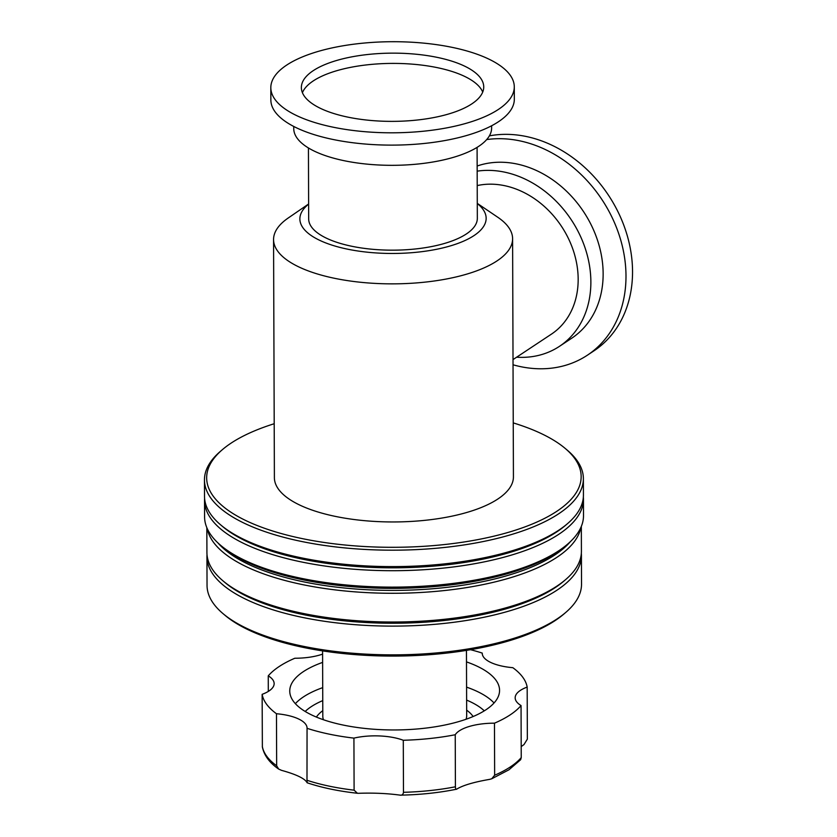 <?xml version="1.0" encoding="UTF-8"?>
<svg xmlns="http://www.w3.org/2000/svg" width="837" height="837" viewBox="0 0 837 837"><rect width="100%" height="100%" fill="white"/><g stroke="black" fill="none" stroke-linecap="round" stroke-linejoin="round"><path stroke-width="1.26" d="M268.311 691.425L268.258 675.846A39.841 14.909 179.8 0 1 274.149 683.609A39.841 14.909 179.8 0 1 268.959 691.006A39.841 14.909 179.8 0 1 262.138 694.333A132.801 49.686 -0.2 0 0 276.472 713.731A39.841 14.909 179.8 0 1 307.064 728.117A39.841 14.909 179.8 0 1 307.053 728.316A132.801 49.686 -0.2 0 0 353.925 738.119A39.841 14.909 179.8 0 1 403.288 740.264A132.801 49.686 -0.2 0 0 455.234 734.74A39.841 14.909 179.8 0 1 494.468 723.178A132.801 49.686 -0.2 0 0 510.162 714.882A132.801 49.686 -0.2 0 0 521.053 705.57A39.841 14.909 179.8 0 1 515.163 697.807A39.841 14.909 179.8 0 1 527.174 687.083A132.801 49.686 -0.2 0 0 512.83 667.685A39.841 14.909 179.8 0 1 482.248 653.299A39.841 14.909 179.8 0 1 482.258 653.101A132.801 49.686 -0.2 0 0 470.52 649.7M486.695 139.57A121.731 98.117 56.5 0 1 625.992 275.896A121.731 98.117 56.5 0 1 587.344 355.223A121.731 98.117 56.5 0 1 513.039 364.786M489.373 135.866A121.731 98.117 56.5 0 1 632.542 271.554A121.731 98.117 56.5 0 1 593.893 350.881L587.344 355.223M477.153 166.008A98.933 79.745 56.5 0 1 603.142 273.741A98.933 79.745 56.5 0 1 571.734 338.211L559.461 346.34A98.933 79.745 56.5 0 1 516.628 357.2M477.174 171.156A98.933 79.745 56.5 0 1 590.87 281.87A98.933 79.745 56.5 0 1 559.461 346.34M477.216 185.584A84.328 67.964 56.5 0 1 578.168 279.213A84.328 67.964 56.5 0 1 551.395 334.162L513.018 359.586M313.237 70.664A91.191 34.118 -0.2 0 0 301.362 87.571A91.191 34.118 -0.2 0 0 369.337 120.319A91.191 34.118 -0.2 0 0 471.859 103.851A91.191 34.118 -0.2 0 0 483.734 86.933A91.191 34.118 -0.2 0 0 415.759 54.196A91.191 34.118 -0.2 0 0 313.237 70.664M482.719 92.07A91.191 34.118 -0.2 0 0 409.073 63.915A91.191 34.118 -0.2 0 0 313.268 80.917A91.191 34.118 -0.2 0 0 302.419 92.698M270.822 87.676L270.864 100.001A121.731 45.543 -0.2 0 0 361.605 143.713A121.731 45.543 -0.2 0 0 498.475 121.731A121.731 45.543 -0.2 0 0 514.326 99.143L514.284 86.828A121.731 45.543 -0.2 0 0 423.532 43.116A121.731 45.543 -0.2 0 0 286.672 65.098A121.731 45.543 -0.2 0 0 270.822 87.676A121.731 45.543 -0.2 0 0 361.563 131.399A121.731 45.543 -0.2 0 0 498.433 109.406A121.731 45.543 -0.2 0 0 514.284 86.828M293.745 126.45L293.756 128.657A98.933 37.016 -0.2 0 0 367.506 164.178A98.933 37.016 -0.2 0 0 478.743 146.318A98.933 37.016 -0.2 0 0 491.622 127.956L491.622 125.759M308.434 147.961L308.675 218.917A84.328 31.555 -0.2 0 0 371.544 249.196A84.328 31.555 -0.2 0 0 466.355 233.962A84.328 31.555 -0.2 0 0 477.331 218.321L477.09 147.375M308.633 204.113A93.137 34.851 -0.2 0 0 350.274 249.708A93.137 34.851 -0.2 0 0 474.024 235.574A93.137 34.851 -0.2 0 0 477.278 203.527M308.633 203.977L288.21 218.007A119.524 44.717 -0.2 0 0 273.563 239.56A119.524 44.717 -0.2 0 0 362.662 282.477A119.524 44.717 -0.2 0 0 497.032 260.893A119.524 44.717 -0.2 0 0 512.6 238.723A119.524 44.717 -0.2 0 0 497.806 217.275L477.278 203.381M273.563 239.56L274.39 477.655A119.524 44.717 -0.2 0 0 363.488 520.572A119.524 44.717 -0.2 0 0 497.869 498.998A119.524 44.717 -0.2 0 0 513.426 476.828L512.6 238.723M274.201 423.731A187.247 70.057 -0.2 0 0 231.043 443.16A187.247 70.057 -0.2 0 0 222.485 449.574A187.247 70.057 -0.2 0 0 309.941 540.116A187.247 70.057 -0.2 0 0 556.772 511.323A187.247 70.057 -0.2 0 0 565.142 448.381A187.247 70.057 -0.2 0 0 513.238 422.894M222.485 449.574L220.466 451.3A189.455 70.883 -0.2 0 0 204.458 479.957A189.455 70.883 -0.2 0 0 345.691 547.994A189.455 70.883 -0.2 0 0 558.708 513.772A189.455 70.883 -0.2 0 0 583.379 478.628A189.455 70.883 -0.2 0 0 567.172 450.086L565.142 448.381M204.458 479.957L204.51 496.372A189.455 70.883 -0.2 0 0 220.717 524.914A189.455 70.883 -0.2 0 0 384.56 566.544A189.455 70.883 -0.2 0 0 558.76 530.198A189.455 70.883 -0.2 0 0 567.434 523.711A189.455 70.883 -0.2 0 0 583.431 495.054L583.379 478.628M220.717 524.914L222.747 526.63A187.247 70.057 -0.2 0 0 384.675 567.768A187.247 70.057 -0.2 0 0 556.846 531.851A187.247 70.057 -0.2 0 0 565.414 525.437L567.434 523.711M204.605 498.423A189.455 70.883 -0.2 0 0 204.531 500.484A189.455 70.883 -0.2 0 0 345.765 568.511A189.455 70.883 -0.2 0 0 558.781 534.299A189.455 70.883 -0.2 0 0 583.452 499.155A189.455 70.883 -0.2 0 0 583.358 497.105M204.531 500.484L204.584 516.9A189.455 70.883 -0.2 0 0 220.79 545.442A189.455 70.883 -0.2 0 0 384.633 587.061A189.455 70.883 -0.2 0 0 558.834 550.725A189.455 70.883 -0.2 0 0 567.507 544.228A189.455 70.883 -0.2 0 0 583.504 515.582L583.452 499.155M220.79 545.442L222.82 547.157A187.247 70.057 -0.2 0 0 384.748 588.296A187.247 70.057 -0.2 0 0 556.919 552.368A187.247 70.057 -0.2 0 0 565.488 545.954L567.507 544.228M217.902 542.868A185.029 69.23 -0.2 0 0 375.112 590.085A185.029 69.23 -0.2 0 0 555.004 554.847A185.029 69.23 -0.2 0 0 570.374 541.644M207.294 528.743A187.247 70.057 -0.2 0 0 352.743 591.675A187.247 70.057 -0.2 0 0 556.929 557.296A187.247 70.057 -0.2 0 0 580.878 527.436M206.833 527.697L206.927 552.608A187.247 70.057 -0.2 0 0 222.935 580.815A187.247 70.057 -0.2 0 0 384.863 621.954A187.247 70.057 -0.2 0 0 557.034 586.036A187.247 70.057 -0.2 0 0 565.603 579.622A187.247 70.057 -0.2 0 0 581.412 551.301L581.328 526.389M222.935 580.815L224.965 582.531A185.029 69.23 -0.2 0 0 384.978 623.178A185.029 69.23 -0.2 0 0 555.119 587.679A185.029 69.23 -0.2 0 0 563.583 581.349L565.603 579.622M207.011 554.659A187.247 70.057 -0.2 0 0 206.938 556.71A187.247 70.057 -0.2 0 0 346.528 623.952A187.247 70.057 -0.2 0 0 557.044 590.137A187.247 70.057 -0.2 0 0 581.433 555.402A187.247 70.057 -0.2 0 0 581.338 553.351M206.938 556.71L207.042 585.45A187.247 70.057 -0.2 0 0 223.05 613.657A187.247 70.057 -0.2 0 0 384.978 654.796A187.247 70.057 -0.2 0 0 557.149 618.878A187.247 70.057 -0.2 0 0 565.718 612.464A187.247 70.057 -0.2 0 0 581.527 584.142L581.433 555.402M223.05 613.657L225.08 615.373A185.029 69.23 -0.2 0 0 385.093 656.02A185.029 69.23 -0.2 0 0 555.234 620.52A185.029 69.23 -0.2 0 0 563.699 614.191L565.718 612.464M322.622 662.391A104.907 39.255 -0.2 0 0 303.402 671.609A104.907 39.255 -0.2 0 0 289.748 691.08A104.907 39.255 -0.2 0 0 367.956 728.745A104.907 39.255 -0.2 0 0 485.91 709.807A104.907 39.255 -0.2 0 0 499.563 690.347A104.907 39.255 -0.2 0 0 466.491 661.889M527.174 687.083L527.352 739.134L523.983 744.574L521.2 746.594M494.468 723.178L494.646 775.229L491.717 778.787L489.614 779.373C473.993 782.072 463.091 785.284 456.908 789.009L456.416 789.239C438.954 792.775 420.373 794.742 400.672 795.15L399.73 795.087C387.008 793.382 373.292 792.785 358.581 793.298L357.409 793.267L354.103 790.17L353.925 738.119M491.717 778.787L508.938 769.81L520.645 759.703L521.231 757.621L521.053 705.57M456.908 789.009C455.998 789.783 455.495 789.04 455.412 786.79L455.234 734.74M403.288 740.264L403.476 792.315C403.141 794.606 401.896 795.527 399.73 795.087M307.053 728.316L306.991 782.511C304.616 778.42 296.12 774.371 281.504 770.343L278.658 769.067L276.66 765.782L276.472 713.731M307.242 781.884L306.991 782.511M262.138 694.333L262.368 747.002C264.147 755.466 269.577 762.821 278.658 769.067M322.59 654.115A39.841 14.909 179.8 0 1 294.844 658.238A132.801 49.686 -0.2 0 0 268.258 675.846M466.063 719.255A71.93 26.91 -0.2 0 0 466.68 715.708L466.45 650.38M322.789 710.655A80.791 30.226 -0.2 0 0 316.386 717.079M322.58 650.883L322.81 716.21A71.93 26.91 -0.2 0 0 323.448 719.747M322.705 687.637A104.907 39.255 -0.2 0 0 303.496 696.865A104.907 39.255 -0.2 0 0 295.356 703.676M322.758 700.6A96.056 35.939 -0.2 0 0 311.218 706.679A96.056 35.939 -0.2 0 0 305.181 711.471M494.646 775.229A132.801 49.686 -0.2 0 0 510.34 766.933A132.801 49.686 -0.2 0 0 521.231 757.621M403.476 792.315A132.801 49.686 -0.2 0 0 455.412 786.79M307.242 780.366A132.801 49.686 -0.2 0 0 354.103 790.17M262.316 746.384A132.801 49.686 -0.2 0 0 276.66 765.782M494.039 702.986A104.907 39.255 -0.2 0 0 466.575 687.135M484.278 710.843A96.056 35.939 -0.2 0 0 466.617 700.098M473.104 716.535A80.791 30.226 -0.2 0 0 466.659 710.153M357.409 793.267C338.619 791.195 321.868 787.701 307.158 782.783"/></g></svg>
